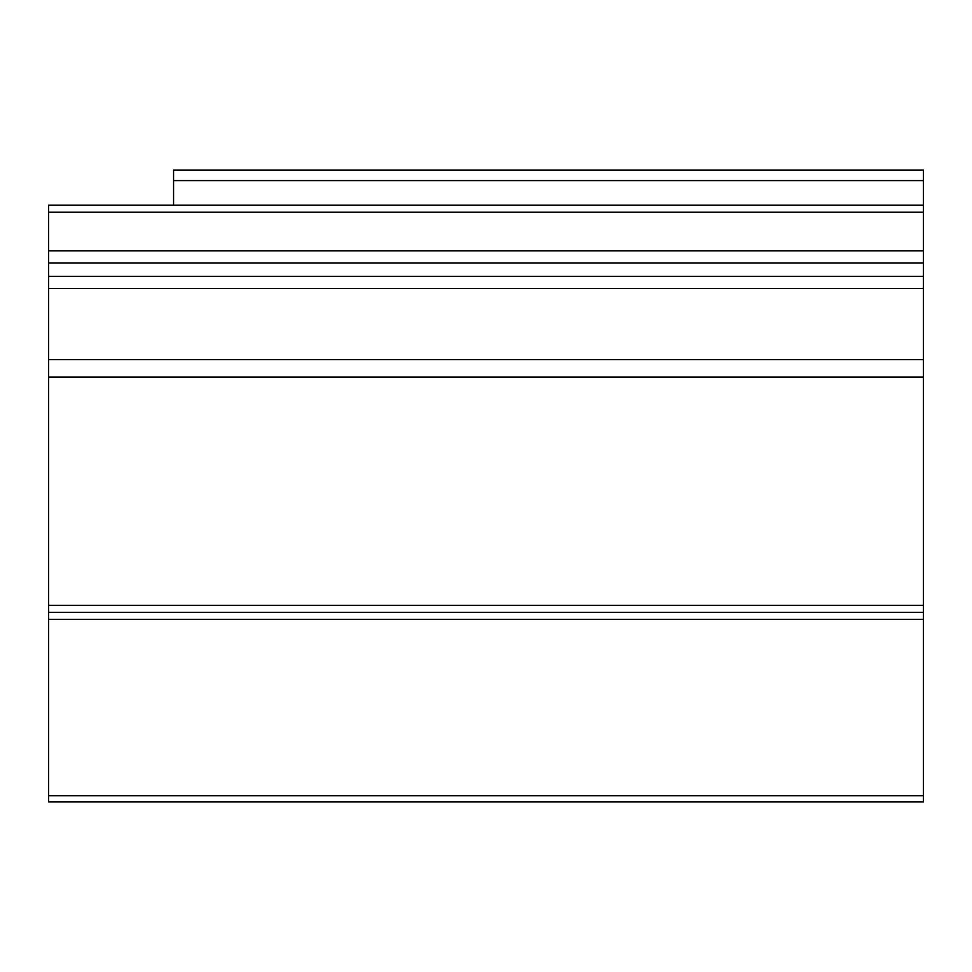 <?xml version="1.0" encoding="UTF-8"?>
<svg xmlns="http://www.w3.org/2000/svg" width="972" height="972" viewBox="0 0 972 972"><rect width="100%" height="100%" fill="white"/><g stroke="black" fill="none" stroke-linecap="round" stroke-linejoin="round"><path stroke-width="1.46" d="M923.4 801.936L48.6 801.936L48.6 795.716L923.4 795.716L923.4 801.936M48.6 205.165L923.4 205.165L48.6 205.165L48.6 795.716M173.575 205.165L173.575 170.064L923.4 170.064L923.4 795.716M48.6 359.591L923.4 359.591M48.6 377.148L923.4 377.148M48.6 377.172L923.4 377.172M48.6 605.349L923.4 605.349M48.6 619.395L923.4 619.395M173.575 180.598L923.4 180.598M48.6 212.188L923.4 212.188M48.6 250.8L923.4 250.8M48.6 262.962L923.4 262.962M48.6 276.34L923.4 276.34M48.6 288.502L923.4 288.502M48.6 612.372L923.4 612.372"/></g></svg>
